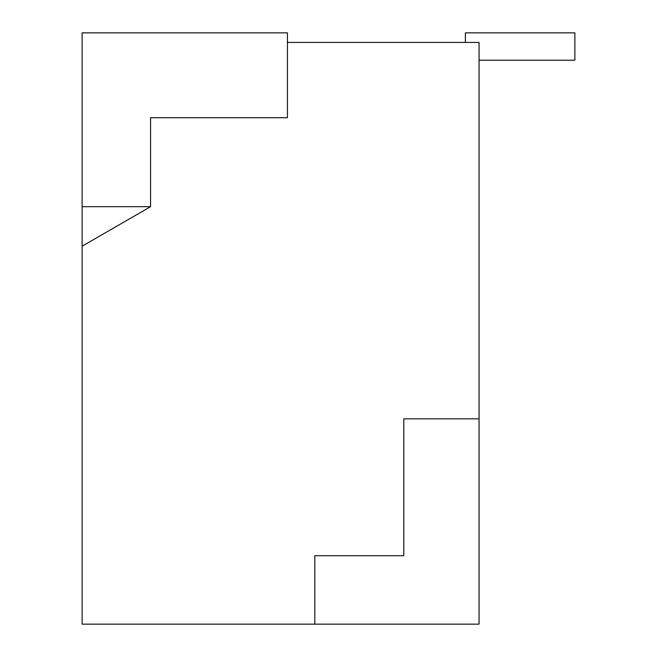 <?xml version="1.0" encoding="UTF-8"?>
<svg xmlns="http://www.w3.org/2000/svg" width="657" height="657" viewBox="0 0 657 657"><rect width="100%" height="100%" fill="white"/><g stroke="black" fill="none" stroke-linecap="round" stroke-linejoin="round"><path stroke-width="0.99" d="M314.81 624.15L479.06 624.15L479.06 418.838L403.784 418.838L403.784 555.715L314.81 555.715L314.81 624.15L82.125 624.15L82.125 246.194L150.56 206.684L150.56 117.71L287.438 117.71L287.438 32.85L82.125 32.85L82.125 246.194M479.06 418.838L479.06 42.434L287.438 42.434M465.378 42.434L465.378 32.85L574.875 32.85L574.875 60.222L479.06 60.222M82.125 206.684L150.56 206.684"/></g></svg>

